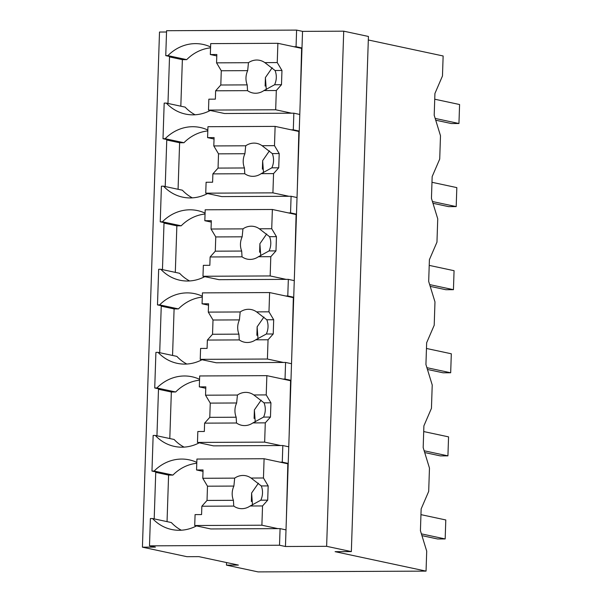 <?xml version="1.0" encoding="UTF-8"?>
<svg xmlns="http://www.w3.org/2000/svg" width="602" height="602" viewBox="0 0 602 602"><rect width="100%" height="100%" fill="white"/><g stroke="black" fill="none" stroke-linecap="round" stroke-linejoin="round"><path stroke-width="0.9" d="M368.319 39.98L443.14 55.978L442.47 75.972L434.922 93.483L434.2 115.253L440.491 135.721L440.107 147.37L439.716 159.063L432.168 176.574L431.446 198.344L437.737 218.812L436.962 242.147L429.407 259.658L428.684 281.427L434.975 301.895L434.208 325.238L426.652 342.749L425.93 364.511L432.221 384.987L431.446 408.322L423.898 425.832L423.176 447.602L429.467 468.07L428.692 491.405L421.144 508.916L420.422 530.686L426.713 551.154L426.05 571.117L258.092 571.9L226.457 565.135L238.377 565.082L198.826 556.632L186.906 556.684L142.418 547.173L155.421 547.113L149.492 545.848L279.516 545.239L285.453 546.503L326.63 546.315L343.719 31.176L302.543 31.372L285.453 546.503M142.418 547.173L159.507 32.034L166.536 32.004M302.543 31.372L296.605 30.1L166.581 30.71L165.753 55.632L171.683 56.904L169.516 56.912L167.973 103.454M426.05 571.117L335.088 551.673L351.342 551.598L368.432 36.459L343.719 31.176M184.084 447.12A43.201 39.115 -77.9 0 1 174.106 439.468L155.316 435.449L153.149 435.457L151.967 471.065L157.905 472.337L155.737 472.344L154.195 518.886M186.838 364.037A43.201 39.115 -77.9 0 1 176.86 356.376L158.078 352.366L155.91 352.373L154.729 387.981L160.659 389.246L158.492 389.261L156.949 435.795M189.592 280.946A43.201 39.115 -77.9 0 1 179.614 273.293L160.832 269.275L158.665 269.29L157.483 304.898L163.413 306.162L161.246 306.17L159.703 352.712M192.354 197.862A43.201 39.115 -77.9 0 1 182.376 190.202L163.586 186.191L161.419 186.199L160.237 221.807L166.175 223.079L164.007 223.086L162.457 269.621M195.108 114.779A43.201 39.115 -77.9 0 1 185.13 107.118L166.348 103.1L164.18 103.115L162.999 138.723L168.929 139.988L166.762 140.003L165.219 186.537M296.605 30.1L296.056 46.715L301.986 47.987M165.753 55.632L167.92 55.625L186.703 59.643L182.368 59.658L180.826 106.2M210.587 46.956A43.201 39.115 -77.9 0 0 203.002 44.413A43.201 39.115 -77.9 0 0 167.92 55.625M293.889 46.73L296.056 46.715M351.342 551.598L326.63 546.315M226.54 562.554L226.457 565.135M181.322 530.212A43.201 39.115 -77.9 0 1 171.344 522.551L152.562 518.533L150.395 518.548L149.492 545.848M155.737 472.344L168.59 475.091L167.047 521.633M168.59 475.091L172.924 475.076L154.135 471.057L151.967 471.065M158.492 389.261L171.344 392.007L169.802 438.542M171.344 392.007L175.679 391.985L156.896 387.974L154.729 387.981M161.246 306.17L174.098 308.916L172.556 355.458M174.098 308.916L178.433 308.901L159.65 304.883L157.483 304.898M164.007 223.086L176.86 225.833L175.31 272.375M176.86 225.833L181.194 225.81L162.405 221.799L160.237 221.807M166.762 140.003L179.614 142.749L178.072 189.284M179.614 142.749L183.949 142.727L165.166 138.708L162.999 138.723M169.516 56.912L182.368 59.658M210.557 47.844A43.201 39.115 -77.9 0 0 186.703 59.643M288.757 446.804L282.827 445.533L282.549 453.84L282.278 462.148L288.207 463.42M279.516 545.239L280.073 528.616L286.003 529.888M291.135 129.814L293.302 129.806L293.851 113.184L299.781 114.455M293.302 129.806L299.232 131.07M288.381 212.897L290.548 212.89L291.097 196.275L297.027 197.539M290.548 212.89L296.477 214.161M285.619 295.988L287.786 295.973L288.335 279.358L294.273 280.63M287.786 295.973L293.723 297.245M282.865 379.072L285.032 379.064L285.581 362.449L291.518 363.713M285.032 379.064L290.962 380.329M280.073 528.616L210.723 528.947L194.717 525.523L195.078 514.605L201.58 514.575L201.851 506.229L207.028 500.435L207.494 486.19L202.784 478.281L203.055 469.944L196.553 469.974L196.922 459.055L264.097 458.739L287.831 463.811L286.386 518.254M152.562 518.533A43.201 39.115 -77.9 0 0 171.66 529.497A43.201 39.115 -77.9 0 0 196.508 525.907M196.779 463.277A43.201 39.115 -77.9 0 0 172.924 475.076M196.809 462.389A43.201 39.115 -77.9 0 0 189.224 459.845A43.201 39.115 -77.9 0 0 154.135 471.057M280.111 462.163L282.278 462.148M282.827 445.533L213.477 445.856L197.471 442.432L197.832 431.514L204.334 431.483L204.612 423.146L209.782 417.352L210.256 403.107L205.538 395.198L205.816 386.853L199.315 386.883L199.676 375.964L266.859 375.656L290.585 380.727L289.148 435.163M155.316 435.449A43.201 39.115 -77.9 0 0 174.414 446.406A43.201 39.115 -77.9 0 0 199.262 442.816M199.533 380.193A43.201 39.115 -77.9 0 0 175.679 391.985M199.563 379.298A43.201 39.115 -77.9 0 0 191.978 376.762A43.201 39.115 -77.9 0 0 156.896 387.974M285.581 362.449L216.231 362.773L200.225 359.349L200.586 348.43L207.088 348.4L207.366 340.062L212.536 334.26L213.01 320.016L208.292 312.107L208.57 303.769L202.069 303.799L202.43 292.881L269.613 292.564L293.34 297.636L291.902 352.08M158.078 352.366A43.201 39.115 -77.9 0 0 177.169 363.322A43.201 39.115 -77.9 0 0 202.016 359.733M202.287 297.102A43.201 39.115 -77.9 0 0 178.433 308.901M202.317 296.214A43.201 39.115 -77.9 0 0 194.739 293.671A43.201 39.115 -77.9 0 0 159.65 304.883M288.335 279.358L218.993 279.682L202.979 276.265L203.348 265.339L209.842 265.309L210.121 256.971L215.29 251.177L215.764 236.932L211.046 229.023L211.325 220.686L204.823 220.716L205.184 209.797L272.367 209.481L296.101 214.553L294.656 268.989M160.832 269.275A43.201 39.115 -77.9 0 0 179.923 280.239A43.201 39.115 -77.9 0 0 204.77 276.649M205.049 214.019A43.201 39.115 -77.9 0 0 181.194 225.81M205.079 213.131A43.201 39.115 -77.9 0 0 197.494 210.587A43.201 39.115 -77.9 0 0 162.405 221.799M291.097 196.275L221.747 196.598L205.741 193.174L206.102 182.255L212.604 182.225L212.882 173.888L218.052 168.086L218.518 153.849L213.808 145.94L214.086 137.595L207.585 137.625L207.946 126.706L275.122 126.39L298.855 131.462L297.411 185.905M163.586 186.191A43.201 39.115 -77.9 0 0 182.684 197.147A43.201 39.115 -77.9 0 0 207.532 193.558M207.803 130.927A43.201 39.115 -77.9 0 0 183.949 142.727M207.833 130.04A43.201 39.115 -77.9 0 0 200.248 127.496A43.201 39.115 -77.9 0 0 165.166 138.708M293.851 113.184L224.501 113.515L208.495 110.091L208.856 99.172L215.358 99.142L215.636 90.797L220.806 85.002L221.28 70.758L216.562 62.849L216.84 54.511L210.339 54.541L210.7 43.622L277.883 43.306L301.61 48.378L300.172 102.814M166.348 103.1A43.201 39.115 -77.9 0 0 185.439 114.064A43.201 39.115 -77.9 0 0 210.286 110.475M434.734 99.21L459.582 104.522L458.95 123.508L451.365 123.545L435.72 120.204M458.95 123.508L435.178 118.428M431.973 182.293L456.828 187.606L456.196 206.599L448.61 206.637L432.966 203.288M456.196 206.599L432.417 201.519M429.218 265.384L454.066 270.697L453.441 289.682L445.856 289.72L430.212 286.379M453.441 289.682L429.662 284.603M426.464 348.468L451.312 353.78L450.68 372.773L443.095 372.804L427.45 369.462M450.68 372.773L426.908 367.687M423.71 431.559L448.558 436.864L447.926 455.857L440.34 455.895L424.696 452.546M447.926 455.857L424.154 450.778M420.948 514.642L445.796 519.955L445.171 538.948L437.586 538.978L421.942 535.637M445.171 538.948L421.392 533.861M291.684 113.199L275.678 109.775L276.318 90.518L281.488 84.716L281.962 70.472L277.244 62.563L277.883 43.306M277.244 62.563L264.842 62.623A16.675 15.095 -77.9 0 0 259.673 60.335A16.675 15.095 -77.9 0 0 256.738 60.027A16.675 15.095 -77.9 0 0 248.46 62.698L216.562 62.849M264.842 62.623L275.069 70.509A16.675 15.095 102.1 0 1 274.595 84.754L281.488 84.716M281.962 70.472L275.069 70.509M276.318 90.518L263.917 90.571L274.595 84.754M263.917 90.571A16.675 15.095 -77.9 0 1 255.639 93.242A16.675 15.095 -77.9 0 1 252.705 92.941A16.675 15.095 -77.9 0 1 247.535 90.646L215.636 90.797M275.678 109.775L208.495 110.091M265.136 86.071L265.414 77.485M272.179 67.778L265.392 77.583L266.28 89.57M210.339 54.541L216.795 55.918M247.535 90.646L247.204 84.882L220.806 85.002M248.46 62.698L247.678 70.637A16.675 15.095 -77.9 0 0 247.204 84.882M247.678 70.637L221.28 70.758M288.93 196.282L272.917 192.858L273.556 173.602L278.726 167.807L279.2 153.563L274.489 145.654L275.122 126.39M274.489 145.654L262.088 145.707A16.675 15.095 -77.9 0 0 256.919 143.419A16.675 15.095 -77.9 0 0 253.984 143.118A16.675 15.095 -77.9 0 0 245.706 145.789L213.808 145.94M262.088 145.707L272.307 153.593A16.675 15.095 102.1 0 1 271.841 167.838L278.726 167.807M279.2 153.563L272.307 153.593M273.556 173.602L261.163 173.662L271.841 167.838M261.163 173.662A16.675 15.095 -77.9 0 1 252.885 176.333A16.675 15.095 -77.9 0 1 249.95 176.025A16.675 15.095 -77.9 0 1 244.781 173.737L212.882 173.888M272.917 192.858L205.741 193.174M262.374 169.162L262.66 160.568M269.425 150.869L262.63 160.674L263.518 172.661M207.585 137.625L214.034 139.009M244.781 173.737L244.442 167.966L218.052 168.086M245.706 145.789L244.916 153.721A16.675 15.095 -77.9 0 0 244.442 167.966M244.916 153.721L218.518 153.849M286.176 279.373L270.163 275.949L270.802 256.685L275.972 250.891L276.446 236.646L271.728 228.737L272.367 209.481M271.728 228.737L259.334 228.798A16.675 15.095 -77.9 0 0 254.164 226.502A16.675 15.095 -77.9 0 0 251.23 226.202A16.675 15.095 -77.9 0 0 242.952 228.873L211.046 229.023M259.334 228.798L269.553 236.684A16.675 15.095 102.1 0 1 269.079 250.921L275.972 250.891M276.446 236.646L269.553 236.684M270.802 256.685L258.408 256.745L269.079 250.921M258.408 256.745A16.675 15.095 -77.9 0 1 250.131 259.417A16.675 15.095 -77.9 0 1 247.196 259.116A16.675 15.095 -77.9 0 1 242.027 256.821L210.121 256.971M270.163 275.949L202.979 276.265M259.62 252.246L259.906 243.652M266.671 233.952L259.876 243.757L260.764 255.745M204.823 220.716L211.279 222.093M242.027 256.821L241.688 251.049L215.29 251.177M242.952 228.873L242.162 236.812A16.675 15.095 -77.9 0 0 241.688 251.049M242.162 236.812L215.764 236.932M283.414 362.457L267.408 359.033L268.048 339.776L273.218 333.982L273.692 319.737L268.974 311.828L269.613 292.564M268.974 311.828L256.58 311.881A16.675 15.095 -77.9 0 0 251.41 309.594A16.675 15.095 -77.9 0 0 248.475 309.293A16.675 15.095 -77.9 0 0 240.19 311.964L208.292 312.107M256.58 311.881L266.799 319.767A16.675 15.095 102.1 0 1 266.325 334.012L273.218 333.982M273.692 319.737L266.799 319.767M268.048 339.776L255.647 339.829L266.325 334.012M255.647 339.829A16.675 15.095 -77.9 0 1 247.369 342.5A16.675 15.095 -77.9 0 1 244.435 342.199A16.675 15.095 -77.9 0 1 239.265 339.912L207.366 340.062M267.408 359.033L200.225 359.349M256.866 335.329L257.152 326.743M263.917 317.036L257.122 326.848L258.01 338.828M202.069 303.799L208.525 305.176M239.265 339.912L238.934 334.14L212.536 334.26M240.19 311.964L239.408 319.895A16.675 15.095 -77.9 0 0 238.934 334.14M239.408 319.895L213.01 320.016M280.66 445.54L264.654 442.124L265.286 422.86L270.464 417.066L270.93 402.821L266.219 394.912L266.859 375.656M266.219 394.912L253.818 394.972A16.675 15.095 -77.9 0 0 248.649 392.677A16.675 15.095 -77.9 0 0 245.714 392.376A16.675 15.095 -77.9 0 0 237.436 395.047L205.538 395.198M253.818 394.972L264.045 402.851A16.675 15.095 102.1 0 1 263.571 417.096L270.464 417.066M270.93 402.821L264.045 402.851M265.286 422.86L252.893 422.92L263.571 417.096M252.893 422.92A16.675 15.095 -77.9 0 1 244.615 425.591A16.675 15.095 -77.9 0 1 241.68 425.29A16.675 15.095 -77.9 0 1 236.511 422.995L204.612 423.146M264.654 442.124L197.471 442.432M254.104 418.42L254.39 409.827M261.155 400.127L254.368 409.932L255.248 421.919M199.315 386.883L205.764 388.267M236.511 422.995L236.18 417.224L209.782 417.352M237.436 395.047L236.646 402.979A16.675 15.095 -77.9 0 0 236.18 417.224M236.646 402.979L210.256 403.107M277.906 528.631L261.893 525.207L262.532 505.951L267.702 500.149L268.176 485.912L263.458 477.996L264.097 458.739M263.458 477.996L251.064 478.056A16.675 15.095 -77.9 0 0 245.894 475.768A16.675 15.095 -77.9 0 0 242.96 475.46A16.675 15.095 -77.9 0 0 234.682 478.131L202.784 478.281M251.064 478.056L261.283 485.942A16.675 15.095 102.1 0 1 260.809 500.187L267.702 500.149M268.176 485.912L261.283 485.942M262.532 505.951L250.139 506.004L260.809 500.187M250.139 506.004A16.675 15.095 -77.9 0 1 241.861 508.675A16.675 15.095 -77.9 0 1 238.926 508.374A16.675 15.095 -77.9 0 1 233.757 506.079L201.851 506.229M261.893 525.207L194.717 525.523M251.35 501.504L251.636 492.918M258.401 483.21L251.606 493.015L252.494 505.003M196.553 469.974L203.009 471.351M233.757 506.079L233.418 500.315L207.028 500.435M234.682 478.131L233.892 486.07A16.675 15.095 -77.9 0 0 233.418 500.315M233.892 486.07L207.494 486.19"/></g></svg>
